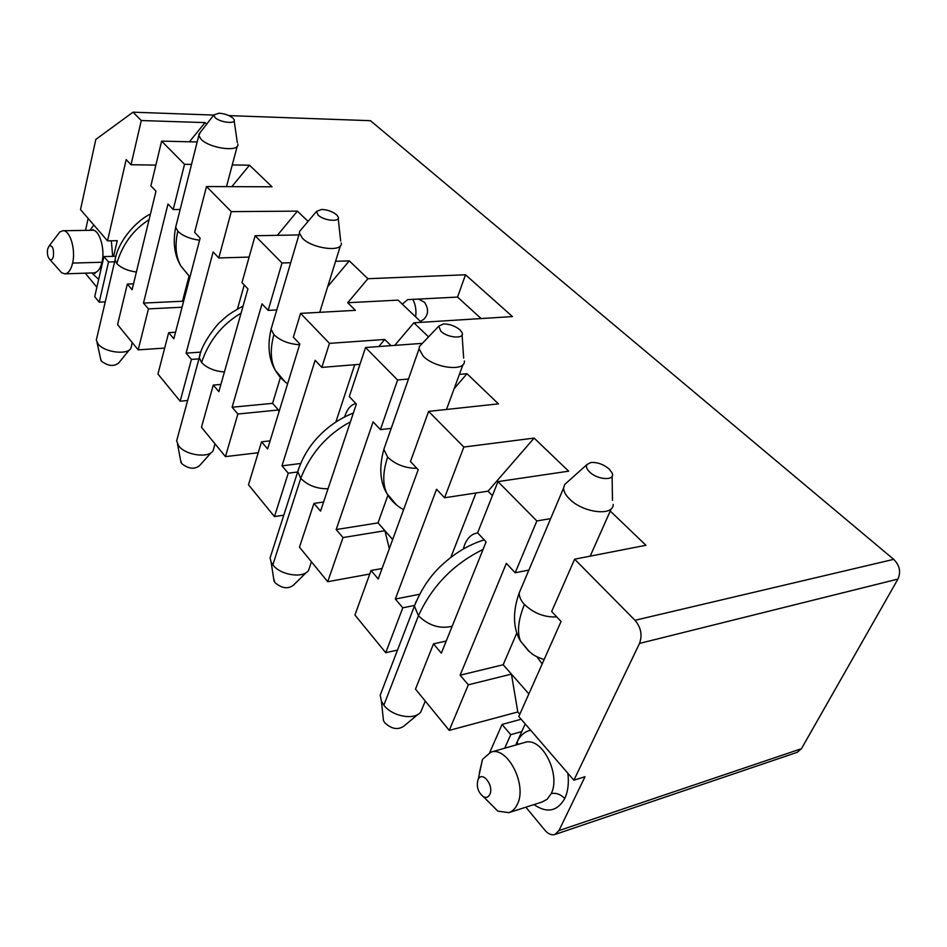 <?xml version="1.0" encoding="UTF-8"?>
<svg xmlns="http://www.w3.org/2000/svg" width="947" height="947" viewBox="0 0 947 947"><rect width="100%" height="100%" fill="white"/><g stroke="black" fill="none" stroke-linecap="round" stroke-linejoin="round"><path stroke-width="1.42" d="M554.871 834.508L797.196 752.332L801.434 748.71L897.945 579.079C901.082 571.917 899.662 565.335 893.708 559.357L634.999 620.297C641.001 627.506 642.504 635.212 639.533 643.415L573.87 780.21L585.021 776.706L558.931 830.614L554.871 834.508C551.497 835.443 548.147 833.999 544.833 830.152L525.881 807.187M528.864 693.879L511.427 674.11L517.808 711.966L519.796 714.275M516.849 632.868L503.177 664.758L511.427 674.11L468.315 684.823L449.245 730.397L517.808 711.966M468.315 684.823L460.124 675.187L506.349 563.37L515.192 572.757L536.854 520.957L497.98 481.609L477.608 532.853L486.107 541.873L441.361 653.146L433.477 643.877L415.496 689.108L449.245 730.397M433.477 643.877L446.238 641.024M414.466 605.453L402.795 607.82L385.749 652.708L397.503 650.092M402.795 607.82L395.337 599.049L436.555 489.244L444.581 497.767L463.841 447.043L428.612 411.389L410.465 461.532L418.195 469.736L378.244 578.96L371.046 570.508L354.936 615.017L385.749 652.708M371.046 570.508L382.067 568.508M392.674 539.494L384.932 530.722L389.312 548.68M387.856 495.435L378.031 522.898L384.932 530.722L343.015 537.565L327.721 581.718L369.768 574.024M525.206 723.922L515.724 745.052M521.773 731.581L510.729 734.671L504.715 748.201M510.729 734.671L502.052 724.467L489.717 752.534M502.052 724.467L521.158 719.247M454.146 388.696L466.989 373.71L459.402 374.396M408.488 379.013L397.598 379.996L380.41 429.607L391.206 428.387M428.612 411.389L498.442 403.872L466.989 373.71M444.581 497.767L488.036 491.173L534.132 438.082L463.841 447.043M497.98 481.609L568.65 471.18L534.132 438.082M488.036 491.173L492.393 495.648M550.657 518.601L536.854 520.957M515.192 572.757L528.864 570.082M573.87 780.21L518.802 716.512L561.062 621.481L551.663 611.502L574.628 559.192L645.937 545.271L610.247 511.06M634.999 620.297L574.628 559.192M542.193 663.918L536.819 656.721M503.177 664.758L460.124 675.187M475.986 493.008L450.772 557.511M463.32 548.988L464.681 544.62C467.569 537.612 471.926 533.729 477.738 532.983M419.462 594.29L395.337 599.049M378.031 522.898L336.185 529.551L343.015 537.565M380.41 429.607L373.106 421.853L336.185 529.551M479.3 773.166L482.473 759.423L490.735 752.19C507.237 745.739 527.562 784.838 517.334 804.346C515.286 808.667 512.457 811.437 508.835 812.644L497.873 811.141L486.995 800.31M477.986 779.795L478.247 779.274C482.437 770.491 494.168 785.679 489.836 794.403C488.356 797.303 486.225 798.084 483.42 796.735C478.057 792.402 476.246 786.756 477.986 779.795M397.598 379.996L365.53 347.525L349.301 396.568L356.356 404.061L320.548 511.155L313.954 503.413L299.477 547.165L327.721 581.718M313.954 503.413L323.602 502.005M365.53 347.525L422.374 343.347M428.553 336.86L413.886 322.797L394.721 345.383M391.004 345.655L384.766 339.464L378.764 346.555M354.723 364.725L335.854 422.042M344.684 416.893L345.11 415.484C347.454 408.737 351.029 404.748 355.847 403.517M413.886 322.797L512.457 316.582L465.51 274.772L367.91 278.714L349.277 260.863L335.581 261.301M228.937 115.617L370.466 120.695L893.708 559.357M258.223 452.737L225.445 456.608L201.462 427.263L213.276 385.086L220.9 384.435M187.624 400.522L180.167 401.208L157.948 374.029L168.661 332.669L175.538 332.243M164.671 348.082L138.203 349.869L117.57 324.632L127.312 284.064L133.539 283.828M105.235 301.892L99.21 302.164L94.712 296.671L103.921 256.578L113.616 256.317L117.262 240.668L107.532 240.858L80.519 209.618L95.813 139.434L133.03 112.184L213.714 115.072M96.878 287.249L85.254 273.162M283.792 515.204L274.476 516.577L248.493 484.793L261.55 441.823L270.084 440.852M85.502 230.381L88.154 218.437M133.03 112.184L141.281 120.541L205.073 122.601L206.671 124.14M197.177 141.967L161.617 141.127L184.523 164.305L191.519 164.399M232.252 164.956L249.487 165.18L272.026 186.796L206.493 186.547L231.281 211.631L297.405 211.134L308.083 221.361M298.897 234.927L255.098 235.744L282.005 262.982L290.705 262.71M297.654 471.985L288.243 473.204L281.981 465.841L315.15 360.298L321.838 367.4L329.473 343.359L300.578 313.386L355.409 310.344L347.727 302.72L398.083 300.128L421.368 322.323M278.986 411.862L278.43 409.992L237.886 414.017L225.445 456.608M237.886 414.017L232.122 407.234L262.023 303.857L268.155 310.391L282.005 262.982M255.098 235.744L241.982 282.585L247.925 288.894L218.864 391.656L213.276 385.086M198.965 358.866L191.424 359.422L180.167 401.208M206.493 186.547L194.644 232.299L200.125 238.123L173.834 338.742L168.661 332.669M191.424 359.422L186.097 353.148L213.134 251.938L218.793 257.951L231.281 211.631M182.073 307.219L148.43 308.888L138.203 349.869M148.43 308.888L143.482 303.076L167.986 203.996L173.218 209.547L184.523 164.305M161.617 141.127L150.893 185.825L155.971 191.223L132.107 289.711L127.312 284.064M114.611 261.81L108.514 261.976L99.21 302.164M108.514 261.976L103.921 256.578M288.243 473.204L274.476 516.577M300.578 313.386L293.357 337.144L299.82 344.01L267.61 448.949L261.55 441.823M279.27 410.939L272.57 403.351L232.122 407.234M481.123 318.559L457.543 297.074L407.707 299.631L402.297 304.141M107.532 240.858L126.188 159.593L131.041 164.742L141.281 120.541M189.436 141.778L205.073 122.601M131.041 164.742L155.876 165.074M231.849 186.642L249.487 165.18M173.218 209.547L180.155 209.5M277.341 235.33L297.405 211.134M218.793 257.951L249.12 257.087M327.721 286.598L349.277 260.863M268.155 310.391L276.773 309.929M347.727 302.72L367.91 278.714M457.543 297.074L465.51 274.772M329.473 343.359L384.766 339.464M272.57 403.351L280.359 377.699M244.219 284.952L237.46 309.006M200.906 352.106L186.097 353.148M188.998 276.299L182.499 301.241L183.375 302.235M182.499 301.241L143.482 303.076M115.936 256.258L113.616 256.317M300.613 463.497L281.981 465.841M359.978 364.299L321.838 367.4M57.199 235.424L59.85 231.944L62.94 230.725C70.007 229.943 75.914 249.511 72.611 263.088C70.966 269.895 68.385 273.47 64.846 273.837L61.662 272.772L58.702 269.457M53.446 256.223C52.653 259.3 51.458 260.401 49.848 259.514C47.717 257.3 46.983 253.82 47.634 249.061L49.232 245.794C52.547 245.38 53.943 248.848 53.446 256.223M129.49 349.763L118.505 363.175C113.676 366.749 107.982 366.075 101.424 361.15L100.571 358.712M132.237 342.565L131.041 347.869C128.39 355.433 104.111 352.521 97.955 343.797L96.31 340.08L96.925 337.463M211.276 452.559L199.426 465.746C194.289 469.629 188.358 468.883 181.623 463.509L180.569 460.254M215.005 443.823L213.229 450.381C209.642 458.537 185.588 455.495 178.734 445.919L176.627 440.911L177.515 437.621M415.615 316.843C416.514 310.403 415.579 304.591 412.821 299.37M420.397 321.4L423.688 319.352C428.541 314.605 428.813 308.9 424.493 302.235L418.432 299.086M237.815 144.015C240.1 152.408 209.808 148.608 201.072 139.256L198.787 135.563L200.255 132.426M215.016 117.499L213.821 114.942L219.088 113.19C224.794 113.664 229.411 115.309 232.938 118.126L233.956 119.381C237.152 124.377 220.083 122.719 215.016 117.499M306.272 572.533L293.369 585.234C287.876 589.294 281.721 588.395 274.902 582.547L273.565 578.108M311.433 561.796L308.663 570.177C303.833 578.735 280.419 575.326 272.843 564.862L271.15 562.234L270.084 557.913L271.398 553.806M418.053 714.31L403.706 726.254C397.811 730.184 391.49 729.012 384.731 722.727L383.488 720.703L383.038 716.465M425.298 701.1L420.693 712.12C414.241 720.549 392.129 716.429 383.843 705.172L381.428 701.289L380.197 695.169L382.115 690.197M341.275 242.929C343.311 252.518 312.534 248.931 302.472 238.265L299.43 233.151L299.631 231.34L301.454 229.174M318.038 214.993L316.487 211.453L321.554 209.441C327.496 209.725 332.515 211.512 336.611 214.815L337.996 216.555C341.488 222.367 323.945 221.042 318.038 214.993M464.35 360.961C465.841 371.851 434.827 368.371 423.238 356.167L419.059 348.827L419.545 346.318L421.889 343.868M440.805 331.166L438.781 326.135L443.456 323.957C449.647 323.969 455.152 325.934 459.97 329.864L461.923 332.397C465.664 339.204 447.742 338.221 440.805 331.166M613.206 504.396C613.632 516.565 582.819 512.86 569.478 498.939C565.548 495.032 563.595 491.363 563.619 487.954L564.696 484.497L567.454 482.023M589.602 471.973C586.667 469.073 585.779 466.599 586.951 464.563L590.928 462.491C597.344 462.112 603.44 464.29 609.193 469.037L612.07 472.896C615.941 480.91 597.77 480.236 589.602 471.973M639.533 643.415L897.945 579.079M558.931 830.614L801.434 748.71M567.869 773.261C569.052 783.074 568.022 791.491 564.767 798.487C557.274 811.449 547.011 813.485 533.99 804.595M518.305 744.306L516.967 742.294C520.092 735.511 524.662 731.498 530.687 730.255M523.963 742.697L524.567 742.519C541.992 735.997 561.026 774.599 551.249 793.598C556.09 792.651 560.588 794.284 564.767 798.487M551.249 793.598L547.082 799.304L542.063 802.014M98.677 279.424L91.823 272.949M90.012 230.322L93.824 225.007M111.344 240.775L112.681 256.353M102.619 262.248L101.968 262.248C100.465 268.676 97.825 272.227 94.025 272.878L95.043 273.482L93.919 272.878M92.108 230.287L93.185 229.624L92.214 230.287C99.222 228.783 105.389 249.215 101.968 262.248L72.611 263.088M136.392 272.038C127.632 270.818 121.098 267.977 116.789 263.538L115.037 259.987L115.593 257.56M116.789 263.538C122.4 244.468 133.16 229.849 149.07 219.692M224.427 371.982C214.602 371.2 206.979 368.052 201.557 362.523L199.284 357.706L200.089 354.663M201.557 362.523C208.849 340.884 222.024 324.419 241.071 313.137M189.945 277.092L180.841 265.977C175.716 256.625 174.71 245.024 177.811 231.175L175.68 227.244L176.331 224.688M199.568 240.266C189.802 238.845 182.546 235.815 177.811 231.175M272.843 564.862L300.755 478.353L297.76 471.653L270.084 557.913M297.76 471.511L298.956 467.854M328.041 488.723C317.02 488.96 307.917 485.503 300.755 478.353C310.486 453.376 327.046 434.519 350.426 421.794M383.843 705.172L418.444 615.775L414.419 606.068L380.197 695.169M414.419 605.962L416.135 601.463M452.193 626.227C440.083 629.175 428.825 625.695 418.444 615.775C432.033 586.027 453.577 563.915 483.077 549.438M285.272 382.115L275.364 370.372C270.499 361.008 270.002 349.088 273.884 334.634L271.079 329.213L272.038 325.981M299.583 344.767C288.728 343.974 280.17 340.6 273.884 334.634M396.533 504.988L386.921 493.576C382.505 484.343 382.73 472.186 387.631 457.117L383.843 449.387L385.263 445.339M416.846 468.315C405.245 468.256 395.503 464.515 387.631 457.117M529.574 651.891L520.578 641.178C516.873 632.312 518.151 620.06 524.425 604.411C520.909 600.694 519.169 596.859 519.205 592.917L521.241 588.087M556.753 616.899C544.596 617.503 533.812 613.336 524.425 604.411M490.735 752.19L524.567 742.519M508.835 812.644L542.655 801.825M478.247 779.274L482.473 759.423M483.42 796.735L497.873 811.141M94.025 272.878L64.846 273.849M92.214 230.287L62.94 230.725M49.848 259.514L61.662 272.772M49.232 245.794L59.85 231.956M100.95 360.428L97.044 342.423M150.443 214.046C138.463 219.444 118.576 239.189 115.037 259.987L96.31 340.08M180.995 462.527L177.515 444.048M243.059 306.094C234.584 310.616 228.582 314.475 225.031 317.683L220.568 321.708C217.928 323.235 200.965 344.175 199.284 357.706L176.627 440.911M189.956 277.045L180.841 265.977C174.437 255.299 172.721 242.385 175.68 227.244L198.787 135.563M237.224 146.276L226.499 186.63M213.821 114.942L198.858 134.225M234.158 120.79L237.318 142.559M274.038 581.186L271.15 562.234M353.349 413.034C341.145 417.887 330.396 424.848 321.128 433.915C310.202 444.486 302.401 457.07 297.76 471.653M383.488 720.703L381.428 701.289M484.189 539.837C469.605 544.478 456.347 552.137 444.403 562.814C431.643 573.693 421.64 588.111 414.419 606.068M287.568 383.89C278.572 376.456 279.116 375.509 278.134 374.574L275.364 370.372C268.747 359.315 267.314 345.596 271.079 329.213L299.43 233.151M340.387 245.794L319.731 312.321M316.487 211.453L299.631 231.34M338.209 218.426L340.671 240.94M403.576 509.699C396.355 505.745 390.803 500.371 386.921 493.576C379.972 482.094 378.942 467.368 383.843 449.387L419.059 348.827M463.036 364.524L446.499 409.459M438.781 326.135L419.545 346.33M462.089 334.895L463.651 358.144M544.087 659.657C531.279 654.827 533.492 654.424 528.544 650.991L520.578 641.178C515.523 632.939 510.575 617.16 519.205 592.917L563.619 487.954M611.324 508.622L590.194 556.149M586.951 464.563L564.696 484.497M612.117 476.234L612.472 500.336"/></g></svg>
